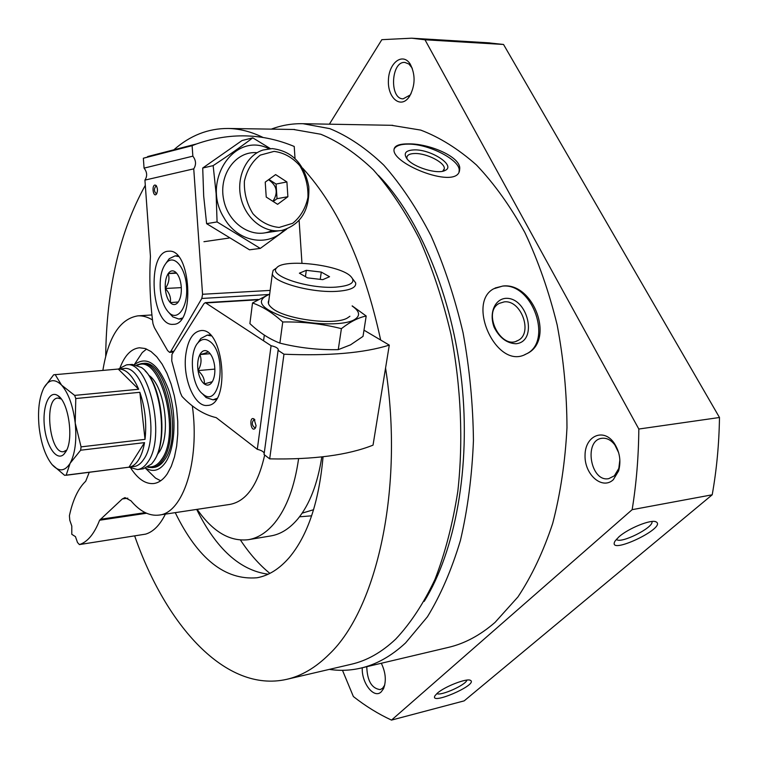 <?xml version="1.0" encoding="UTF-8"?>
<svg xmlns="http://www.w3.org/2000/svg" width="758" height="758" viewBox="0 0 758 758"><rect width="100%" height="100%" fill="white"/><g stroke="black" fill="none" stroke-linecap="round" stroke-linejoin="round"><path stroke-width="1.14" d="M391.479 125.307L420.718 130.092C439.678 137.283 458.268 148.919 476.469 164.998C494.15 183.597 510.286 206.11 524.868 232.545C538.237 260.923 549 291.726 557.158 324.945C563.592 358.979 566.87 393.241 566.975 427.72C565.222 461.641 560.465 493.534 552.696 523.408C543.363 551.549 531.775 576.061 517.941 596.934L495.059 622.375C480.146 635.337 464.455 643.703 447.987 647.493L361.111 668.035M271.326 129.125C281.455 125.288 292.001 123.478 302.992 123.706L329.825 128.642C348.083 136.118 366.057 148.265 383.738 165.083C400.935 184.535 416.701 208.118 431.027 235.842C444.197 265.603 454.876 297.922 463.072 332.79C469.59 368.502 473.049 404.421 473.437 440.54C472.026 476.043 467.686 509.367 460.409 540.511C451.616 569.789 440.625 595.22 427.446 616.775L405.596 642.898C391.346 656.125 376.338 664.548 360.571 668.168C350.158 670.546 339.745 670.953 329.332 669.38M408.287 143.887C399.125 143.831 394.368 145.754 394.008 149.658C392.047 164.353 458.95 190.59 459.632 169.498C462.096 157.219 429.104 143.328 408.287 143.887M502.706 286.05L493.647 288.798C466.189 303.172 496.916 370.851 526.137 354.014C555.576 341.47 533.926 282.014 502.706 286.05M329.37 124.189L381.843 39.672L411.641 38.194L424.982 39.776L503.53 44.466L719.484 417.497C719.067 444.15 716.642 469.913 712.207 494.794L464.18 700.866L391.498 720.1C378.251 713.97 365.536 706.115 353.37 696.536L342.483 670.318M487.83 42.77L503.53 44.466M424.982 39.776L638.823 429.037L719.484 417.497M638.823 429.037C638.587 456.875 636.36 483.756 632.153 509.67L712.207 494.794M618.916 536.835L615.013 541.117C606.163 556.562 667.969 527.473 655.983 521.817C651.15 519.116 628.401 528.326 618.916 536.835M437.271 693.248L435.092 695.588C428.374 706.172 478.146 684.9 470.595 680.428C467.402 677.766 444.719 686.464 437.271 693.248M632.153 509.67L391.498 720.1M613.298 479.71C602.184 490.255 584.418 474.536 585.043 455.397C584.958 436.106 603.216 427.616 613.933 442.767C619.703 451.493 621.266 460.864 618.632 470.879L613.298 479.71M381.321 663.259C385.737 672.573 386.466 681.044 383.51 688.681L381.246 691.836C374.026 699.264 361.367 682.911 362.277 667.76M409.519 96.399L408.515 97.782C399.949 108.792 387.366 97.318 388.428 79.978C388.977 62.601 402.725 52.16 410.201 64.06C415.583 74.672 415.356 85.455 409.519 96.399M411.073 93.66L410.069 95.063L403.133 98.834C389.224 99.156 391.014 60.943 404.924 62.45L408.932 64.042L412.286 68.277M384.742 685.043L382.582 688.292L380.194 689.609C371.733 688.51 367.26 680.874 366.758 666.699M385.566 368.009C404.213 488.133 376.897 609.025 329.256 654.182C315.764 667.599 301.532 675.994 286.533 679.376C225.837 693.02 165.945 625.824 134.649 535.868M105.694 356.26C106.537 288.4 119.745 231.417 145.309 185.322M173.866 149.8C190.097 135.464 208.242 128.358 228.272 128.472C239.661 128.708 251.286 131.721 263.14 137.501M302.631 168.124C338.201 207 364.21 264.305 380.668 340.029M323.05 456.78C319.023 501.834 307.786 535.404 289.31 557.509C279.408 568.926 268.645 575.682 257.019 577.767C225.022 580.467 197.762 558.76 175.25 512.645M293.469 129.466L320.833 134.261C338.655 141.575 356.184 153.457 373.429 169.934C390.218 188.998 405.615 212.117 419.61 239.301C432.486 268.484 442.947 300.177 450.991 334.373C461.063 386.684 463.384 440.995 457.832 491.25C452.763 523.731 445.136 553.132 434.95 579.472C423.523 603.595 410.438 623.483 395.685 639.136C381.625 652.363 366.806 660.739 351.219 664.273L287.045 679.263M378.441 175.373C419.392 217.65 452.498 296.435 461.726 381.805C470.87 467.174 455.283 551.274 424.234 601.35M394.056 149.07C395.922 145.773 400.641 144.124 408.211 144.124C428.895 143.793 460.978 160.469 459.149 170.863L459.026 171.611M414.55 149.876C431.529 149.449 456.108 165.727 445.154 170.408C437.916 174.71 413.508 167.395 407.093 158.972C403.095 153.268 405.577 150.236 414.55 149.876M407.065 158.943L406.856 157.503C407.207 154.897 409.974 153.561 415.157 153.504C426.953 153.258 445.344 162.828 444.292 168.75L442.719 171.223M495.107 288.002L502.535 286.126C532.732 282.554 553.378 342.341 525.862 354.128L524.868 354.583M505.378 298.358C527.833 296.605 538.474 341.811 515.923 343.753C506.865 343.317 499.636 337.897 494.225 327.494C488.891 313.67 494.387 299.59 505.378 298.358M504.25 301.874C521.381 299.666 533.338 333.653 517.809 340.541C501.047 350.461 481.87 312.125 499.247 303.38L504.25 301.874M619.864 459.869L618.803 468.453L614.34 475.844L608.731 478.649C590.444 482.476 583.423 440 602.013 438.295C606.798 437.792 611.09 440.019 614.88 444.984L618.651 452.687M436.873 693.598C440.73 696.261 466.284 684.758 466.862 680.106M616.396 539.279C619.76 544.557 653.851 527.663 651.984 521.618L651.956 521.476M321.799 456.922C317.593 483.869 309.596 504.534 297.818 518.927C289.613 528.658 280.593 534.324 270.758 535.934L248.264 539.705C229.759 541.78 212.723 531.661 197.156 509.348M298.605 458.675C294.606 486.551 286.704 507.86 274.908 522.632C266.835 532.429 257.957 538.123 248.264 539.705M269.876 573.389C259.198 564.682 249.391 553.567 240.476 540.056M268.171 574.213C240.011 570.423 216.182 548.82 196.692 509.414M156.66 186.269L155.883 186.07C153.846 188.856 153.969 191.404 156.262 193.697L156.868 193.47M154.878 185.028C151.534 185.634 153.22 197.317 156.224 194.38C157.958 191.376 157.882 188.382 155.996 185.378L154.878 185.028M173.241 324.32C150.975 327.001 146.332 250.566 168.911 251.22C190.912 248.529 195.403 325.144 173.307 324.32L173.241 324.32M144.067 168.124C147.175 172.104 147.469 176.093 144.93 180.101L150.444 256.403C149.174 278.83 150.018 301.258 152.974 323.713L154.367 327.598L167.603 350.556L169.584 352.375L170.787 351.456L201.808 298.462L202.557 294.275L193.745 168.844C196.379 164.619 196.076 160.393 192.854 156.157L192.115 145.669L143.347 158.232L144.067 168.124L192.854 156.157M144.93 180.101L193.745 168.844M143.347 158.232L172.521 150.15M295.014 158.384L294.218 146.455C262.391 133.219 229.845 132.375 196.578 143.935L192.115 145.669M299.126 220.569L301.959 263.234M272.179 148.596L263.035 150.018C246.104 155.362 235.852 177.704 241.063 198.539C246.056 219.441 265.129 233.824 282.298 230.318C301.04 224.415 309.87 209.862 308.79 186.657C304.261 163.7 292.057 151.022 272.179 148.596M274.064 151.382L260.307 155.106C252.215 161.302 246.909 170.019 244.379 181.257C244 193.044 246.852 203.864 252.935 213.718C260.553 221.914 269.298 226.49 279.162 227.438L292.673 223.307C300.471 216.996 305.559 208.384 307.938 197.45C308.316 186.013 305.607 175.43 299.808 165.708C292.493 157.456 283.909 152.68 274.064 151.382M266.229 197.061L265.224 182.128L275.618 174.596L286.903 181.939L287.888 196.729L277.608 204.319L266.229 197.061M273.193 201.505L277.03 198.681L287.888 196.729M277.03 198.681L276.054 184.052L286.903 181.939M276.054 184.052L268.929 179.447M272.88 201.296C278.451 192.712 277.002 185.511 268.55 179.712M176.178 272.672C179.011 275.779 180.707 280.536 181.276 286.95C181.617 293.384 180.622 298.396 178.272 301.987L170.275 302.622C171.194 297.79 169.536 293.081 165.301 288.485C168.826 283.464 169.792 278.489 168.2 273.581L176.083 272.728L175.572 272.113C172.862 270.047 170.408 270.54 168.2 273.581C165.917 277.22 164.95 282.194 165.301 288.485C165.85 294.767 167.509 299.476 170.275 302.622C172.739 305.067 175.117 305.199 177.419 303.011L178.272 301.987M160.27 288.978C159.663 276.803 161.833 267.934 166.76 262.344C174.473 254.29 185.596 267.801 186.601 287.111C187.88 306.403 178.443 320.748 169.839 313.49C164.524 308.705 161.34 300.528 160.27 288.978M166.144 262.998L169.28 258.658L175.117 255.882L178.433 256.526M182.214 318.066L178.897 319.061L172.786 316.853L169.242 312.978M176.642 273.183L168.2 273.581M181.314 287.633L165.301 288.485M260.278 248.416L249.515 249.808L206.612 223.667L203.684 196.066L202.718 168.02L242.058 140.524L252.784 137.852C241.129 146.635 227.931 155.892 213.159 165.632L216.125 193.612L217.072 221.933L260.278 248.416L286.723 229.087M268.948 148.757C234.715 130.916 200.87 181.029 223.885 217.584C237.282 242.039 267.906 247.61 284.44 229.816M270.426 148.644L252.784 137.852M257.114 152.718C235.984 150.615 218.475 174.605 223.629 199.477C228.3 224.434 253.371 239.983 272.065 230.46M217.072 221.933L206.612 223.667M213.159 165.632L202.718 168.02M254.915 419.96L253.921 419.629C251.523 422.651 251.836 425.371 254.849 427.806L255.759 427.247M256.09 425.835L254.072 419.013C248.766 415.507 250.746 432.951 255.133 428.384L256.09 425.835M185.729 355.076C187.766 340.162 192.769 332.004 200.737 330.611C223.913 326.935 230.906 405.331 207.455 405.426C194.73 407.444 182.621 378.744 185.729 355.076M278.101 350.338L264.049 454.525L269.687 458.865L283.966 354.213L278.101 350.338L278.271 349.4C277.646 347.884 275.249 346.652 271.08 345.714L205.323 302.66L203.978 303.617L171.962 354.374L171.744 360.903L180.338 392.663L181.996 396.425C192.655 407.738 204.063 414.806 216.219 417.639L257.303 449.323C261.235 450.261 263.547 451.588 264.22 453.293M271.08 345.714L257.303 449.323M283.966 354.213C328.849 356.061 363.954 353.038 389.29 345.117L373.031 445.145C347.96 455.151 313.518 459.718 269.687 458.865M363.982 330.175L389.29 345.117M275.997 268.341L273.155 270.35L272.321 273.932C273.695 282.668 312.533 293.194 337.338 291.299C350.357 290.295 356.468 287.5 355.673 282.895L352.83 279.077M335.974 287.121C351.778 285.681 356.516 281.91 350.187 275.808C337.841 264.514 283.246 258.525 276.689 267.858C267.707 275.609 308.696 289.215 335.974 287.121M321.278 272.084L329.55 276.717L322.785 279.655L307.577 277.873L299.391 273.183L306.317 270.322L321.278 272.084L320.236 279.351M305.436 276.642L306.317 270.322M211.217 383.216L212.107 381.738L204.3 383.936C204.831 379.265 202.737 374.822 198.037 370.605C201.258 365.062 201.874 359.718 199.885 354.555C205.191 353.38 207.929 352.413 208.09 351.636L208.412 351.883C211.425 354.46 213.453 358.847 214.495 365.043C215.357 371.591 214.713 377.001 212.553 381.302L211.217 383.216C209.094 385.462 206.782 385.699 204.3 383.936C201.173 381.378 199.089 376.934 198.037 370.605C197.184 364.21 197.8 358.866 199.885 354.555C202.14 350.575 204.878 349.599 208.09 351.636L208.412 351.883M209.322 341.1C227.665 352.555 220.673 409.32 203.097 394.255C191.461 386.447 188.354 351.939 198.425 342.313C201.751 338.911 205.38 338.504 209.322 341.1M216.854 398.414L212.97 399.826L206.129 397.58L202.244 393.563M197.639 343.241L200.823 338.494L207.171 335.159L211.141 335.87M210.174 353.702L199.885 354.555M214.865 369.089L198.037 370.605M366.19 316.01L363.025 336.372L350.547 344.843L338.257 349.646C318.521 350.082 299.059 347.903 279.892 343.118C269.261 338.997 259.264 332.487 249.894 323.59L252.518 302.973C262.638 306.516 272.709 312.855 282.743 321.989C302.755 321.591 322.311 323.808 341.403 328.65C350.234 321.762 358.496 317.555 366.19 316.01L352.186 305.872M269.659 294.227C254.915 300.471 259.928 308.174 284.686 317.318C308.544 324.869 342.408 326.063 353.853 319.98C360.647 316.133 360.078 311.491 352.157 306.033M269.696 293.971L252.518 302.973M268.863 300.329C267.489 302.698 268.578 305.303 272.131 308.155C284.752 319.251 334.24 325.769 347.24 318.095L349.921 316.257M341.403 328.65L338.257 349.646M282.743 321.989L279.892 343.118M74.644 395.392L61.578 385.121C54.747 378.422 48.863 379.313 43.917 387.812L53.647 374.803L118.428 369.032C126.008 368.852 132.754 375.589 138.676 389.252L74.644 395.392L75.781 398.537L139.851 392.303C145.091 407.567 146.806 423.248 145.024 439.365L81.068 446.869L80.642 450.214L144.532 442.625C143.281 449.816 141.282 455.596 138.524 459.954C135.758 464.237 132.574 466.653 128.993 467.184L64.638 475.332L52.027 464.54C58.783 471.997 64.809 471.58 70.124 463.271L80.642 450.214M81.068 446.869L75.213 423.049C73.043 405.786 68.495 393.137 61.578 385.121L55.126 374.509M51.999 464.502C45.423 456.117 41.14 443.762 39.151 427.446C37.568 411.073 39.075 398.026 43.67 388.286M66.145 475.257L70.124 463.271C75.127 453.786 76.823 440.379 75.213 423.049L75.781 398.537M65.974 451.493L63.918 454.25C56.727 461.565 46.418 446.481 44.438 426.536C42.202 406.61 49.137 389.792 57.712 395.534C68.447 401.228 74.047 438.91 65.974 451.493M118.409 369.032L123.62 368.587C144.617 363.982 160.914 435.935 143.736 459.301C140.903 463.65 137.643 466.066 133.977 466.549L66.088 475.266M118.428 369.023L126.482 364.892C148.994 359.955 166.447 436.949 147.971 461.849C144.939 466.473 141.462 469.041 137.549 469.553L128.926 467.193M126.482 364.892L132.252 364.399L141.405 367.469C160.592 379.635 168.74 440.9 153.77 461.12L151.609 463.972L143.29 468.804L137.549 469.553M145.214 370.984C162.079 386.826 167.831 440.521 154.698 459.594M148.682 375.257C164.628 385.197 171.412 435.452 159.019 452.28L157.19 454.686M137.558 365.271C160.345 353.237 181.389 433.055 161.71 459.291C157.863 464.957 153.438 467.468 148.426 466.805M136.762 364.977L141.263 363.632C164.05 358.695 181.56 435.168 162.828 459.964C159.739 464.559 156.224 467.118 152.263 467.639L147.715 467.26M141.263 363.632L143.101 363.48C165.926 358.543 183.436 434.95 164.666 459.727C161.577 464.322 158.052 466.881 154.092 467.402L152.263 467.639M134.659 364.475C147.279 355.407 158.64 363.954 168.74 390.124C176.879 414.948 175.344 447.997 165.651 462.266C159.843 470.5 153.22 472.471 145.763 468.198M160.677 480.771L155.513 478.08L147.346 470.083M135.71 362.514L142.239 352.593L146.569 349.031M144.532 442.625L128.993 467.184M139.851 392.303L145.024 439.365M118.239 369.051L138.676 389.252M120.134 367.488C124.852 355.275 131.286 348.699 139.425 347.78L145.195 348.519L151.041 351.541L156.745 356.791L162.127 364.124L166.968 373.306L171.1 384.022L174.349 395.903L176.595 408.515L177.751 421.391L177.77 434.05L176.661 446.036L174.482 456.894L171.308 466.255L167.281 473.807C163.321 479.596 158.82 482.846 153.779 483.528C145.688 484.258 138.07 479.198 130.926 468.34M146.54 513.242L99.592 520.234C94.276 533.907 87.549 542.017 79.419 544.576L77.496 542.501L75.459 536.645L71.783 534.305L71.792 526.033L69.783 520.225L69.414 515.715C72.815 499.873 78.245 488.37 85.711 481.235L89.264 472.281M165.396 514.123C159.891 525.171 153.296 531.832 145.593 534.134L145.394 534.163M99.592 520.234L122.303 498.954L124.975 497.618L130.935 500.763C139.965 511.442 149.307 516.217 158.981 515.089C182.896 513.318 200.074 461.47 192.333 405.881M102.88 370.378C108.356 336.969 120.029 318.796 137.909 315.849C142.684 315.584 147.545 316.939 152.491 319.942M264.675 455.008C258.004 484.826 246.416 501.303 229.911 504.411L158.981 515.089M66.704 450.053L63.53 451.683C49.545 454.364 43.613 398.225 57.854 398.064L61.246 399.002M313.575 509.727L302.139 513.147M311.633 515.819L299.505 516.804M270.161 290.409L202.557 294.275M268.105 294.559L201.808 298.462M173.961 351.2L170.787 351.456M257.559 299.798L206.204 302.925M145.593 534.134L79.419 544.576M145.242 512.635L100.35 519.306M127.846 498.167L122.303 498.954M302.992 123.706L392.767 125.326M411.641 38.194L489.82 42.884M411.48 66.893L410.201 64.06M410.069 95.063L408.515 97.782M384.477 685.639L383.51 688.681M228.272 128.472L294.663 129.485M459.632 169.508L459.149 170.863M443.657 170.986L445.154 170.408M444.292 168.75L443.781 170.199M517.809 340.541L516.226 341.214M614.88 444.984L613.933 442.767M618.803 468.453L618.632 470.879M469.789 680.134L470.595 680.428M654.95 521.523L655.983 521.817M173.411 352.063L169.584 352.375M147.658 156.565L196.578 143.935M156.584 186.127L155.996 185.378M156.802 193.593L156.224 194.38M203.94 241.707L229.011 238.059M264.921 232.848L279.645 230.707M176.083 272.719L175.572 272.113M178.073 302.025L177.419 303.011M169.839 313.49L172.786 316.853M166.76 262.344L169.28 258.658M178.897 319.061L181.655 318.881M175.117 255.882L177.779 255.778M258.146 299.448L205.323 302.66M278.271 349.4L278.158 350.243M254.896 419.941L254.072 419.013M255.73 427.285L255.133 428.384M263.576 340.759L264.315 335.102M268.446 303.503L272.321 273.932M276.689 267.858L273.155 270.35M203.097 394.255L206.129 397.58M198.425 342.313L200.823 338.494M212.97 399.826L216.144 399.494M207.171 335.159L210.25 334.922M145.517 468.283L155.513 478.08M134.431 364.446L142.239 352.593M145.489 534.153L79.325 544.595M151.922 314.949L137.909 315.849M61.152 398.879L57.712 395.534M66.685 450.1L63.918 454.25"/></g></svg>
